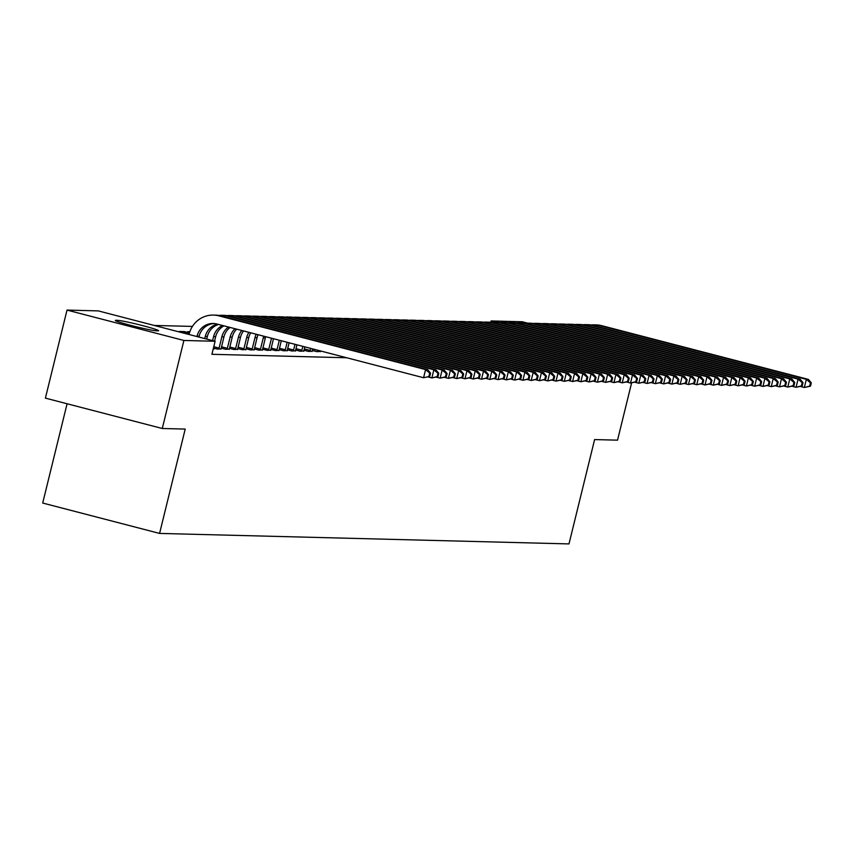<?xml version="1.0" encoding="UTF-8"?>
<svg xmlns="http://www.w3.org/2000/svg" width="854" height="854" viewBox="0 0 854 854"><rect width="100%" height="100%" fill="white"/><g stroke="black" fill="none" stroke-linecap="round" stroke-linejoin="round"><path stroke-width="1.28" d="M192.438 326.42L154.243 325.449M490.751 322.278L491.082 320.955L522.285 321.755L527.623 323.143M67.082 403.761L42.7 503.038L159.581 533.419L568.988 543.913L594.608 439.575L617.538 440.162L631.565 383.062M159.581 533.419L185.211 429.082L162.281 428.494L45.401 398.124L67.018 310.087L98.231 310.888L215.112 341.269L183.898 340.468L67.018 310.087M312.222 350.46L316.727 351.624L320.389 351.421M295.516 351.079L295.665 350.055L300.17 351.207L303.832 350.994M279.109 349.606L283.613 350.78L287.275 350.567M262.552 349.179L267.056 350.353L270.729 350.14M184.122 332.676L184.4 331.587L179.425 331.459L189.278 333.562M184.4 331.587L189.471 332.9M246.005 348.763L250.5 349.926L254.172 349.724M229.448 348.336L233.953 349.51L237.615 349.297M213.436 348.058L217.396 349.083L221.058 348.87M215.112 341.269L211.909 354.303L346.756 357.762M213.212 348.976L214.087 348.998L213.265 348.784M221.165 348.122L225.669 349.297L229.342 349.083M237.722 348.549L242.226 349.713L245.888 349.51M254.278 348.976L258.783 350.14L262.445 349.926M189.855 331.726L187.709 331.672L189.695 332.185M270.835 349.393L275.34 350.567L279.002 350.353M287.232 350.877L287.382 349.841L291.887 350.994L295.559 350.78M303.949 350.247L308.443 351.41L312.116 351.207M496.398 322.342L491.082 320.955M162.281 428.494L183.898 340.468M156.442 330.808A21.521 1.164 -166.2 0 1 133.416 326.057A21.521 1.164 -166.2 0 1 115.322 320.421A21.521 1.164 -166.2 0 1 116.005 320.293L117.5 320.335A21.521 1.164 -166.2 0 1 140.526 325.086A21.521 1.164 -166.2 0 1 158.609 330.722A21.521 1.164 -166.2 0 1 157.926 330.84L156.442 330.808M198.897 337.052L199.099 336.241A16.813 16.29 91.5 0 1 214.29 323.549M196.943 336.54L197.028 336.188A16.813 16.29 91.5 0 1 216.831 323.997L423.584 377.735L425.58 369.579L218.827 315.841A25.214 24.446 -88.5 0 0 213.468 315.083A25.214 24.446 -88.5 0 0 189.129 334.138L189.044 334.49M429.733 376.39L423.584 377.735L429.733 376.39L430.533 373.134L429.711 373.113L428.911 376.368M429.711 373.113L425.58 369.579L427.651 369.633L220.898 315.895A25.214 24.446 -88.5 0 0 215.539 315.137L213.468 315.083M427.651 369.633L430.533 373.134M206.732 339.091L207.373 336.455A16.813 16.29 91.5 0 1 218.56 324.445M204.768 338.579L205.302 336.401A16.813 16.29 91.5 0 1 217.396 324.146M438.017 376.603L438.817 373.337L437.985 373.315L437.184 376.582L438.017 376.603L431.857 377.938L433.864 369.793L227.111 316.055A25.214 24.446 -88.5 0 0 221.752 315.297A25.214 24.446 -88.5 0 0 218.635 315.425M428.067 376.956L431.857 377.938L437.184 376.582M437.985 373.315L433.864 369.793L435.924 369.846L229.182 316.108A25.214 24.446 -88.5 0 0 223.812 315.35L221.752 315.297M435.924 369.846L438.817 373.337M214.557 341.12L215.656 336.668A16.813 16.29 91.5 0 1 223.972 325.854M212.603 340.618L213.585 336.615A16.813 16.29 91.5 0 1 222.531 325.481M446.29 376.817L447.09 373.55L446.258 373.529L445.457 376.795L446.29 376.817L440.13 378.151L442.137 370.006L235.384 316.268A25.214 24.446 -88.5 0 0 230.025 315.51A25.214 24.446 -88.5 0 0 226.918 315.638M436.341 377.169L440.13 378.151L445.457 376.795M446.258 373.529L442.137 370.006L444.208 370.06L237.455 316.322A25.214 24.446 -88.5 0 0 232.096 315.564L230.025 315.51M444.208 370.06L447.09 373.55M221.015 349.179L223.929 336.882A16.813 16.29 91.5 0 1 230.089 327.445M213.767 346.713L219.094 348.09L221.859 336.828A16.813 16.29 91.5 0 1 228.52 327.029M219.094 348.09L218.741 349.115M454.563 377.03L455.363 373.764L454.541 373.742L453.741 377.009L454.563 377.03L448.414 378.365L450.41 370.22L243.668 316.482A25.214 24.446 -88.5 0 0 238.298 315.724A25.214 24.446 -88.5 0 0 235.192 315.852M444.624 377.383L448.414 378.365L453.741 377.009M454.541 373.742L450.41 370.22L452.481 370.273L245.728 316.535A25.214 24.446 -88.5 0 0 240.369 315.777L238.298 315.724M452.481 370.273L455.363 373.764M229.299 349.382L232.213 337.095A16.813 16.29 91.5 0 1 236.654 329.142M221.496 346.777L227.367 348.304L230.142 337.042A16.813 16.29 91.5 0 1 234.989 328.715M227.367 348.304L227.015 349.329M462.847 377.233L463.647 373.977L462.815 373.956L462.014 377.212L462.847 377.233L456.687 378.578L458.694 370.422L251.941 316.695A25.214 24.446 -88.5 0 0 246.582 315.937A25.214 24.446 -88.5 0 0 243.475 316.055M452.898 377.596L456.687 378.578L462.014 377.212M462.815 373.956L458.694 370.422L460.765 370.476L254.012 316.749A25.214 24.446 -88.5 0 0 248.653 315.991L246.582 315.937M460.765 370.476L463.647 373.977M237.572 349.596L240.486 337.309A16.813 16.29 91.5 0 1 243.55 330.936M229.779 346.991L235.651 348.517L238.415 337.255A16.813 16.29 91.5 0 1 241.799 330.487M235.651 348.517L235.288 349.542M471.12 377.447L471.92 374.191L471.098 374.169L470.298 377.425L471.12 377.447L464.971 378.792L466.967 370.636L260.214 316.898A25.214 24.446 -88.5 0 0 254.855 316.151A25.214 24.446 -88.5 0 0 251.749 316.268M461.181 377.81L464.971 378.792L470.298 377.425M471.098 374.169L466.967 370.636L469.038 370.689L262.285 316.951A25.214 24.446 -88.5 0 0 256.926 316.204L254.855 316.151M469.038 370.689L471.92 374.191M245.845 349.809L248.76 337.511A16.813 16.29 91.5 0 1 250.702 332.793M238.052 347.204L243.924 348.731L246.699 337.458A16.813 16.29 91.5 0 1 248.888 332.323M243.924 348.731L243.571 349.756M479.404 377.66L480.204 374.404L479.372 374.383L478.571 377.639L479.404 377.66L473.244 379.005L475.251 370.849L268.498 317.112A25.214 24.446 -88.5 0 0 263.139 316.364A25.214 24.446 -88.5 0 0 260.022 316.482M469.454 378.023L473.244 379.005L478.571 377.639M479.372 374.383L475.251 370.849L477.311 370.903L270.569 317.165A25.214 24.446 -88.5 0 0 265.199 316.407L263.139 316.364M477.311 370.903L480.204 374.404M254.129 350.023L257.043 337.725A16.813 16.29 91.5 0 1 258.089 334.715M246.336 347.418L252.208 348.944L254.972 337.672A16.813 16.29 91.5 0 1 256.221 334.234M252.208 348.944L251.845 349.969M487.677 377.874L488.477 374.618L487.655 374.596L486.855 377.852L487.677 377.874L481.517 379.219L483.524 371.063L276.771 317.325A25.214 24.446 -88.5 0 0 271.412 316.567A25.214 24.446 -88.5 0 0 268.305 316.695M477.738 378.226L481.517 379.219L486.855 377.852M487.655 374.596L483.524 371.063L485.595 371.116L278.842 317.378A25.214 24.446 -88.5 0 0 273.483 316.62L271.412 316.567M485.595 371.116L488.477 374.618M262.402 350.236L265.316 337.938A16.813 16.29 91.5 0 1 265.679 336.689M254.609 347.631L260.481 349.158L263.245 337.885A16.813 16.29 91.5 0 1 263.758 336.188M260.481 349.158L260.128 350.172M495.95 378.087L496.75 374.831L495.928 374.81L495.128 378.066L495.95 378.087L489.801 379.432L491.797 371.276L285.055 317.539A25.214 24.446 -88.5 0 0 279.685 316.781A25.214 24.446 -88.5 0 0 276.579 316.909M486.011 378.439L489.801 379.432L495.128 378.066M495.928 374.81L491.797 371.276L493.868 371.33L287.115 317.592A25.214 24.446 -88.5 0 0 281.756 316.834L279.685 316.781M493.868 371.33L496.75 374.831M270.686 350.45L273.461 338.707M262.883 347.845L268.754 349.371L271.497 338.205M268.754 349.371L268.402 350.386M504.234 378.301L505.034 375.034L504.202 375.013L503.401 378.279L504.234 378.301L498.074 379.635L500.081 371.49L293.328 317.752A25.214 24.446 -88.5 0 0 287.969 316.994A25.214 24.446 -88.5 0 0 284.862 317.122M494.285 378.653L498.074 379.635L503.401 378.279M504.202 375.013L500.081 371.49L502.152 371.543L295.399 317.805A25.214 24.446 -88.5 0 0 290.04 317.047L287.969 316.994M502.152 371.543L505.034 375.034M278.959 350.663L281.286 340.746M271.166 348.058L277.038 349.585L279.333 340.234M277.038 349.585L276.675 350.599M512.507 378.514L513.307 375.248L512.485 375.226L511.685 378.493L512.507 378.514L506.358 379.849L508.354 371.703L301.601 317.966A25.214 24.446 -88.5 0 0 296.242 317.208A25.214 24.446 -88.5 0 0 293.135 317.336M502.568 378.866L506.358 379.849L511.685 378.493M512.485 375.226L508.354 371.703L510.425 371.757L303.672 318.019A25.214 24.446 -88.5 0 0 298.313 317.261L296.242 317.208M510.425 371.757L513.307 375.248M287.382 349.841L289.122 342.785M279.439 348.261L285.311 349.788L287.157 342.273M285.311 349.788L284.958 350.813M520.791 378.728L521.591 375.461L520.759 375.44L519.958 378.706L520.791 378.728L514.631 380.062L516.638 371.917L309.885 318.179A25.214 24.446 -88.5 0 0 304.526 317.421A25.214 24.446 -88.5 0 0 301.409 317.549M510.841 379.08L514.631 380.062L519.958 378.706M520.759 375.44L516.638 371.917L518.698 371.97L311.956 318.232A25.214 24.446 -88.5 0 0 306.597 317.474L304.526 317.421M518.698 371.97L521.591 375.461M295.665 350.055L296.946 344.813M287.723 348.475L293.595 350.001L294.993 344.311M293.595 350.001L293.232 351.026M529.064 378.93L529.864 375.675L529.042 375.653L528.242 378.909L529.064 378.93L522.904 380.276L524.911 372.12L318.158 318.393A25.214 24.446 -88.5 0 0 312.799 317.635A25.214 24.446 -88.5 0 0 309.692 317.752M519.125 379.293L522.904 380.276L528.242 378.909M529.042 375.653L524.911 372.12L526.982 372.173L320.229 318.446A25.214 24.446 -88.5 0 0 314.87 317.688L312.799 317.635M526.982 372.173L529.864 375.675M303.789 351.293L304.782 346.852M295.996 348.688L301.868 350.215L302.818 346.34M301.868 350.215L301.515 351.24M537.347 379.144L538.148 375.888L537.315 375.867L536.515 379.123L537.347 379.144L531.188 380.489L533.184 372.333L326.441 318.595A25.214 24.446 -88.5 0 0 321.072 317.848A25.214 24.446 -88.5 0 0 317.966 317.966M527.398 379.507L531.188 380.489L536.515 379.123M537.315 375.867L533.184 372.333L535.255 372.387L328.502 318.649A25.214 24.446 -88.5 0 0 323.143 317.901L321.072 317.848M535.255 372.387L538.148 375.888M312.073 351.506L312.607 348.891M304.27 348.902L310.141 350.428L310.653 348.379M310.141 350.428L309.788 351.453M545.621 379.357L546.421 376.102L545.589 376.08L544.788 379.336L545.621 379.357L539.461 380.703L541.468 372.547L334.715 318.809A25.214 24.446 -88.5 0 0 329.356 318.062A25.214 24.446 -88.5 0 0 326.249 318.179M535.671 379.72L539.461 380.703L544.788 379.336M545.589 376.08L541.468 372.547L543.539 372.6L336.786 318.862A25.214 24.446 -88.5 0 0 331.427 318.104L329.356 318.062M543.539 372.6L546.421 376.102M320.346 351.72L320.463 350.93M312.553 349.115L318.478 350.418M318.425 350.642L318.072 351.667M553.894 379.571L554.694 376.315L553.872 376.294L553.072 379.55L553.894 379.571L547.745 380.916L549.741 372.76L342.988 319.022A25.214 24.446 -88.5 0 0 337.629 318.264A25.214 24.446 -88.5 0 0 334.522 318.393M543.955 379.923L547.745 380.916L553.072 379.55M553.872 376.294L549.741 372.76L551.812 372.814L345.059 319.076A25.214 24.446 -88.5 0 0 339.7 318.318L337.629 318.264M551.812 372.814L554.694 376.315M562.178 379.784L562.978 376.518L562.145 376.507L561.345 379.763L562.178 379.784L556.018 381.13L558.025 372.974L351.272 319.236A25.214 24.446 -88.5 0 0 345.913 318.478A25.214 24.446 -88.5 0 0 342.796 318.606M552.228 380.137L556.018 381.13L561.345 379.763M562.145 376.507L558.025 372.974L560.085 373.027L353.342 319.289A25.214 24.446 -88.5 0 0 347.984 318.531L345.913 318.478M560.085 373.027L562.978 376.518M570.451 379.998L571.251 376.731L570.429 376.71L569.629 379.977L570.451 379.998L564.291 381.332L566.298 373.187L359.545 319.449A25.214 24.446 -88.5 0 0 354.186 318.691A25.214 24.446 -88.5 0 0 351.079 318.82M560.512 380.35L564.291 381.332L569.629 379.977M570.429 376.71L566.298 373.187L568.369 373.241L361.616 319.503A25.214 24.446 -88.5 0 0 356.257 318.745L354.186 318.691M568.369 373.241L571.251 376.731M578.734 380.211L579.535 376.945L578.702 376.924L577.902 380.19L578.734 380.211L572.575 381.546L574.571 373.401L367.828 319.663A25.214 24.446 -88.5 0 0 362.47 318.905A25.214 24.446 -88.5 0 0 359.353 319.033M568.785 380.564L572.575 381.546L577.902 380.19M578.702 376.924L574.571 373.401L576.642 373.454L369.899 319.716A25.214 24.446 -88.5 0 0 364.53 318.958L362.47 318.905M576.642 373.454L579.535 376.945M587.008 380.425L587.808 377.158L586.976 377.137L586.175 380.404L587.008 380.425L580.848 381.759L582.855 373.614L376.102 319.876A25.214 24.446 -88.5 0 0 370.743 319.118A25.214 24.446 -88.5 0 0 367.636 319.247M577.058 380.777L580.848 381.759L586.175 380.404M586.976 377.137L582.855 373.614L584.926 373.668L378.173 319.93A25.214 24.446 -88.5 0 0 372.814 319.172L370.743 319.118M584.926 373.668L587.808 377.158M595.281 380.628L596.081 377.372L595.259 377.351L594.459 380.606L595.281 380.628L589.132 381.973L591.128 373.817L384.375 320.09A25.214 24.446 -88.5 0 0 379.016 319.332A25.214 24.446 -88.5 0 0 375.909 319.449M585.342 380.991L589.132 381.973L594.459 380.606M595.259 377.351L591.128 373.817L593.199 373.871L386.446 320.143A25.214 24.446 -88.5 0 0 381.087 319.385L379.016 319.332M593.199 373.871L596.081 377.372M603.564 380.841L604.365 377.585L603.532 377.564L602.732 380.82L603.564 380.841L597.405 382.186L599.412 374.031L392.659 320.293A25.214 24.446 -88.5 0 0 387.3 319.545A25.214 24.446 -88.5 0 0 384.183 319.663M593.615 381.204L597.405 382.186L602.732 380.82M603.532 377.564L599.412 374.031L601.483 374.084L394.729 320.346A25.214 24.446 -88.5 0 0 389.371 319.599L387.3 319.545M601.483 374.084L604.365 377.585M611.838 381.055L612.638 377.799L611.816 377.778L611.016 381.033L611.838 381.055L605.689 382.4L607.685 374.244L400.932 320.506A25.214 24.446 -88.5 0 0 395.573 319.748A25.214 24.446 -88.5 0 0 392.466 319.876M601.899 381.418L605.689 382.4L611.016 381.033M611.816 377.778L607.685 374.244L609.756 374.298L403.003 320.56A25.214 24.446 -88.5 0 0 397.644 319.802L395.573 319.748M609.756 374.298L612.638 377.799M620.121 381.268L620.922 378.012L620.089 377.991L619.289 381.247L620.121 381.268L613.962 382.613L615.958 374.458L409.215 320.72A25.214 24.446 -88.5 0 0 403.857 319.962A25.214 24.446 -88.5 0 0 400.739 320.09M610.172 381.621L613.962 382.613L619.289 381.247M620.089 377.991L615.958 374.458L618.029 374.511L411.286 320.773A25.214 24.446 -88.5 0 0 405.917 320.015L403.857 319.962M618.029 374.511L620.922 378.012M628.395 381.482L629.195 378.215L628.363 378.194L627.562 381.46L628.395 381.482L622.235 382.827L624.242 374.671L417.489 320.933A25.214 24.446 -88.5 0 0 412.13 320.175A25.214 24.446 -88.5 0 0 409.023 320.303M618.445 381.834L622.235 382.827L627.562 381.46M628.363 378.194L624.242 374.671L626.313 374.725L419.56 320.987A25.214 24.446 -88.5 0 0 414.201 320.229L412.13 320.175M626.313 374.725L629.195 378.215M636.668 381.695L637.468 378.429L636.646 378.407L635.846 381.674L636.668 381.695L630.519 383.03L632.515 374.885L425.772 321.147A25.214 24.446 -88.5 0 0 420.403 320.389A25.214 24.446 -88.5 0 0 417.296 320.517M626.729 382.048L630.519 383.03L635.846 381.674M636.646 378.407L632.515 374.885L634.586 374.938L427.833 321.2A25.214 24.446 -88.5 0 0 422.474 320.442L420.403 320.389M634.586 374.938L637.468 378.429M644.951 381.909L645.752 378.642L644.919 378.621L644.119 381.887L644.951 381.909L638.792 383.243L640.799 375.098L434.046 321.36A25.214 24.446 -88.5 0 0 428.687 320.602A25.214 24.446 -88.5 0 0 425.58 320.73M635.002 382.261L638.792 383.243L644.119 381.887M644.919 378.621L640.799 375.098L642.87 375.152L436.116 321.414A25.214 24.446 -88.5 0 0 430.758 320.656L428.687 320.602M642.87 375.152L645.752 378.642M653.225 382.122L654.025 378.856L653.203 378.834L652.403 382.101L653.225 382.122L647.076 383.457L649.072 375.312L442.319 321.574A25.214 24.446 -88.5 0 0 436.96 320.816A25.214 24.446 -88.5 0 0 433.853 320.944M643.286 382.475L647.076 383.457L652.403 382.101M653.203 378.834L649.072 375.312L651.143 375.365L444.39 321.627A25.214 24.446 -88.5 0 0 439.031 320.869L436.96 320.816M651.143 375.365L654.025 378.856M661.508 382.325L662.309 379.069L661.476 379.048L660.676 382.304L661.508 382.325L655.349 383.67L657.356 375.514L450.602 321.787A25.214 24.446 -88.5 0 0 445.244 321.029A25.214 24.446 -88.5 0 0 442.126 321.147M651.559 382.688L655.349 383.67L660.676 382.304M661.476 379.048L657.356 375.514L659.416 375.568L452.673 321.83A25.214 24.446 -88.5 0 0 447.304 321.083L445.244 321.029M659.416 375.568L662.309 379.069M669.782 382.539L670.582 379.283L669.76 379.261L668.949 382.517L669.782 382.539L663.622 383.884L665.629 375.728L458.876 321.99A25.214 24.446 -88.5 0 0 453.517 321.243A25.214 24.446 -88.5 0 0 450.41 321.36M659.843 382.902L663.622 383.884L668.949 382.517M669.76 379.261L665.629 375.728L667.7 375.781L460.946 322.043A25.214 24.446 -88.5 0 0 455.588 321.296L453.517 321.243M667.7 375.781L670.582 379.283M678.055 382.752L678.855 379.496L678.033 379.475L677.233 382.731L678.055 382.752L671.906 384.097L673.902 375.941L467.159 322.204A25.214 24.446 -88.5 0 0 461.79 321.446A25.214 24.446 -88.5 0 0 458.683 321.574M668.116 383.115L671.906 384.097L677.233 382.731M678.033 379.475L673.902 375.941L675.973 375.995L469.22 322.257A25.214 24.446 -88.5 0 0 463.861 321.499L461.79 321.446M675.973 375.995L678.855 379.496M686.338 382.966L687.139 379.71L686.306 379.688L685.506 382.944L686.338 382.966L680.179 384.311L682.186 376.155L475.432 322.417A25.214 24.446 -88.5 0 0 470.074 321.659A25.214 24.446 -88.5 0 0 466.967 321.787M676.389 383.318L680.179 384.311L685.506 382.944M686.306 379.688L682.186 376.155L684.257 376.208L477.503 322.47A25.214 24.446 -88.5 0 0 472.145 321.712L470.074 321.659M684.257 376.208L687.139 379.71M694.612 383.179L695.412 379.913L694.59 379.891L693.79 383.158L694.612 383.179L688.463 384.524L690.459 376.368L483.706 322.631A25.214 24.446 -88.5 0 0 478.347 321.873A25.214 24.446 -88.5 0 0 475.24 322.001M684.673 383.531L688.463 384.524L693.79 383.158M694.59 379.891L690.459 376.368L692.53 376.422L485.777 322.684A25.214 24.446 -88.5 0 0 480.418 321.926L478.347 321.873M692.53 376.422L695.412 379.913M702.895 383.393L703.696 380.126L702.863 380.105L702.063 383.371L702.895 383.393L696.736 384.727L698.743 376.582L491.989 322.844A25.214 24.446 -88.5 0 0 486.631 322.086A25.214 24.446 -88.5 0 0 483.513 322.214M692.946 383.745L696.736 384.727L702.063 383.371M702.863 380.105L698.743 376.582L700.803 376.635L494.06 322.897A25.214 24.446 -88.5 0 0 488.701 322.139L486.631 322.086M700.803 376.635L703.696 380.126M711.168 383.606L711.969 380.34L711.147 380.318L710.347 383.585L711.168 383.606L705.009 384.94L707.016 376.795L500.263 323.058A25.214 24.446 -88.5 0 0 494.904 322.3A25.214 24.446 -88.5 0 0 491.797 322.428M701.23 383.958L705.009 384.94L710.347 383.585M711.147 380.318L707.016 376.795L709.087 376.849L502.333 323.111A25.214 24.446 -88.5 0 0 496.975 322.353L494.904 322.3M709.087 376.849L711.969 380.34M719.442 383.82L720.253 380.553L719.42 380.532L718.62 383.798L719.442 383.82L713.293 385.154L715.289 377.009L508.546 323.271A25.214 24.446 -88.5 0 0 503.177 322.513A25.214 24.446 -88.5 0 0 500.07 322.641M709.503 384.172L713.293 385.154L718.62 383.798M719.42 380.532L715.289 377.009L717.36 377.062L510.607 323.324A25.214 24.446 -88.5 0 0 505.248 322.566L503.177 322.513M717.36 377.062L720.253 380.553M727.725 384.022L728.526 380.767L727.693 380.745L726.893 384.001L727.725 384.022L721.566 385.367L723.573 377.212L516.819 323.485A25.214 24.446 -88.5 0 0 511.461 322.727A25.214 24.446 -88.5 0 0 508.354 322.844M717.776 384.385L721.566 385.367L726.893 384.001M727.693 380.745L723.573 377.212L725.644 377.265L518.89 323.527A25.214 24.446 -88.5 0 0 513.532 322.78L511.461 322.727M725.644 377.265L728.526 380.767M735.999 384.236L736.799 380.98L735.977 380.959L735.177 384.215L735.999 384.236L729.85 385.581L731.846 377.425L525.093 323.687A25.214 24.446 -88.5 0 0 519.734 322.94A25.214 24.446 -88.5 0 0 516.627 323.058M726.06 384.599L729.85 385.581L735.177 384.215M735.977 380.959L731.846 377.425L733.917 377.479L527.164 323.741A25.214 24.446 -88.5 0 0 521.805 322.993L519.734 322.94M733.917 377.479L736.799 380.98M744.282 384.449L745.083 381.194L744.25 381.172L743.45 384.428L744.282 384.449L738.123 385.794L740.13 377.639L533.376 323.901A25.214 24.446 -88.5 0 0 528.018 323.143A25.214 24.446 -88.5 0 0 524.9 323.271M734.333 384.812L738.123 385.794L743.45 384.428M744.25 381.172L740.13 377.639L742.19 377.692L535.447 323.954A25.214 24.446 -88.5 0 0 530.088 323.196L528.018 323.143M742.19 377.692L745.083 381.194M752.555 384.663L753.356 381.407L752.534 381.386L751.733 384.642L752.555 384.663L746.396 386.008L748.403 377.852L541.649 324.114A25.214 24.446 -88.5 0 0 536.291 323.356A25.214 24.446 -88.5 0 0 533.184 323.485M742.617 385.015L746.396 386.008L751.733 384.642M752.534 381.386L748.403 377.852L750.474 377.906L543.72 324.168A25.214 24.446 -88.5 0 0 538.362 323.41L536.291 323.356M750.474 377.906L753.356 381.407M760.839 384.876L761.64 381.61L760.807 381.589L760.007 384.855L760.839 384.876L754.68 386.221L756.676 378.066L549.933 324.328A25.214 24.446 -88.5 0 0 544.574 323.57A25.214 24.446 -88.5 0 0 541.457 323.698M750.89 385.229L754.68 386.221L760.007 384.855M760.807 381.589L756.676 378.066L758.747 378.119L551.994 324.381A25.214 24.446 -88.5 0 0 546.635 323.623L544.574 323.57M758.747 378.119L761.64 381.61M769.112 385.09L769.913 381.823L769.08 381.802L768.28 385.069L769.112 385.09L762.953 386.424L764.96 378.279L558.206 324.541A25.214 24.446 -88.5 0 0 552.848 323.783A25.214 24.446 -88.5 0 0 549.741 323.912M759.163 385.442L762.953 386.424L768.28 385.069M769.08 381.802L764.96 378.279L767.031 378.333L560.277 324.595A25.214 24.446 -88.5 0 0 554.919 323.837L552.848 323.783M767.031 378.333L769.913 381.823M777.386 385.303L778.186 382.037L777.364 382.016L776.564 385.282L777.386 385.303L771.237 386.638L773.233 378.493L566.48 324.755A25.214 24.446 -88.5 0 0 561.121 323.997A25.214 24.446 -88.5 0 0 558.014 324.125M767.447 385.656L771.237 386.638L776.564 385.282M777.364 382.016L773.233 378.493L775.304 378.546L568.55 324.808A25.214 24.446 -88.5 0 0 563.192 324.05L561.121 323.997M775.304 378.546L778.186 382.037M785.669 385.517L786.47 382.25L785.637 382.229L784.837 385.496L785.669 385.517L779.51 386.851L781.517 378.706L574.763 324.968A25.214 24.446 -88.5 0 0 569.404 324.21A25.214 24.446 -88.5 0 0 566.287 324.339M775.72 385.869L779.51 386.851L784.837 385.496M785.637 382.229L781.517 378.706L783.588 378.76L576.834 325.022A25.214 24.446 -88.5 0 0 571.475 324.264L569.404 324.21M783.588 378.76L786.47 382.25M793.942 385.72L794.743 382.464L793.921 382.443L793.12 385.698L793.942 385.72L787.794 387.065L789.79 378.909L583.036 325.171A25.214 24.446 -88.5 0 0 577.678 324.424A25.214 24.446 -88.5 0 0 574.571 324.541M784.004 386.083L787.794 387.065L793.12 385.698M793.921 382.443L789.79 378.909L791.861 378.962L585.107 325.225A25.214 24.446 -88.5 0 0 579.749 324.477L577.678 324.424M791.861 378.962L794.743 382.464M802.226 385.933L803.027 382.677L802.194 382.656L801.394 385.912L802.226 385.933L796.067 387.278L798.063 379.123L591.32 325.385A25.214 24.446 -88.5 0 0 585.961 324.637A25.214 24.446 -88.5 0 0 582.844 324.755M792.277 386.296L796.067 387.278L801.394 385.912M802.194 382.656L798.063 379.123L800.134 379.176L593.391 325.438A25.214 24.446 -88.5 0 0 588.022 324.691L585.961 324.637M800.134 379.176L803.027 382.677M810.499 386.147L811.3 382.891L810.467 382.87L809.667 386.125L810.499 386.147L804.34 387.492L806.347 379.336L599.593 325.598A25.214 24.446 -88.5 0 0 594.235 324.84A25.214 24.446 -88.5 0 0 591.128 324.968M800.55 386.51L804.34 387.492L809.667 386.125M810.467 382.87L806.347 379.336L808.418 379.389L601.664 325.652A25.214 24.446 -88.5 0 0 596.305 324.894L594.235 324.84M808.418 379.389L811.3 382.891M116.005 320.293L115.866 320.837M117.5 320.335L117.233 321.403M197.028 336.188L199.099 336.241M218.827 315.841L220.898 315.895M205.302 336.401L207.373 336.455M227.111 316.055L229.182 316.108M213.585 336.615L215.656 336.668M235.384 316.268L237.455 316.322M221.859 336.828L223.929 336.882M243.668 316.482L245.728 316.535M230.142 337.042L232.213 337.095M251.941 316.695L254.012 316.749M238.415 337.255L240.486 337.309M260.214 316.898L262.285 316.951M246.699 337.458L248.76 337.511M268.498 317.112L270.569 317.165M254.972 337.672L257.043 337.725M276.771 317.325L278.842 317.378M263.245 337.885L265.316 337.938M285.055 317.539L287.115 317.592M293.328 317.752L295.399 317.805M301.601 317.966L303.672 318.019M309.885 318.179L311.956 318.232M318.158 318.393L320.229 318.446M326.441 318.595L328.502 318.649M334.715 318.809L336.786 318.862M342.988 319.022L345.059 319.076M351.272 319.236L353.342 319.289M359.545 319.449L361.616 319.503M367.828 319.663L369.899 319.716M376.102 319.876L378.173 319.93M384.375 320.09L386.446 320.143M392.659 320.293L394.729 320.346M400.932 320.506L403.003 320.56M409.215 320.72L411.286 320.773M417.489 320.933L419.56 320.987M425.772 321.147L427.833 321.2M434.046 321.36L436.116 321.414M442.319 321.574L444.39 321.627M450.602 321.787L452.673 321.83M458.876 321.99L460.946 322.043M467.159 322.204L469.22 322.257M475.432 322.417L477.503 322.47M483.706 322.631L485.777 322.684M491.989 322.844L494.06 322.897M500.263 323.058L502.333 323.111M508.546 323.271L510.607 323.324M516.819 323.485L518.89 323.527M525.093 323.687L527.164 323.741M533.376 323.901L535.447 323.954M541.649 324.114L543.72 324.168M549.933 324.328L551.994 324.381M558.206 324.541L560.277 324.595M566.48 324.755L568.55 324.808M574.763 324.968L576.834 325.022M583.036 325.171L585.107 325.225M591.32 325.385L593.391 325.438M599.593 325.598L601.664 325.652"/></g></svg>
